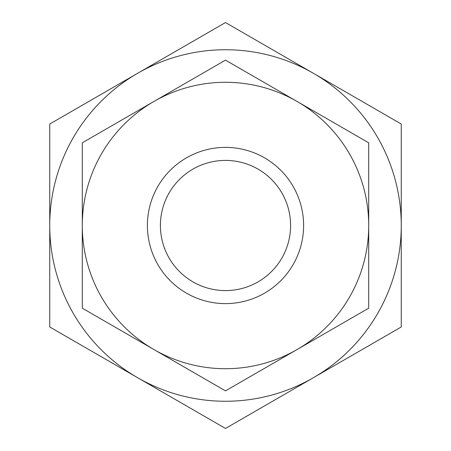 <?xml version="1.0" encoding="UTF-8"?>
<svg xmlns="http://www.w3.org/2000/svg" width="451" height="451" viewBox="0 0 451 451"><rect width="100%" height="100%" fill="white"/><g stroke="black" fill="none" stroke-linecap="round" stroke-linejoin="round"><path stroke-width="0.68" d="M225.5 160.404A65.096 65.096 0 0 1 290.596 225.5A65.096 65.096 0 0 1 225.5 290.596A65.096 65.096 0 0 1 160.404 225.5A65.096 65.096 0 0 1 225.5 160.404M225.5 401.26A175.76 175.76 0 0 1 137.623 377.712L225.5 428.45L401.26 326.975L401.26 124.025L225.5 22.55L137.623 73.287A175.76 175.76 0 0 1 401.26 225.5A175.76 175.76 0 0 1 225.5 401.26M401.26 224.621L401.26 190.35M49.74 190.35L49.74 260.65M401.26 260.65L401.26 242.024M49.74 326.975L137.623 377.712A175.76 175.76 0 0 1 49.74 225.5L49.74 326.975M49.74 124.025L49.74 225.5A175.76 175.76 0 0 1 137.623 73.287L49.74 124.025M225.5 147.387A78.113 78.113 0 0 1 303.613 225.5A78.113 78.113 0 0 1 225.5 303.613A78.113 78.113 0 0 1 147.387 225.5A78.113 78.113 0 0 1 225.5 147.387M225.5 368.709A143.209 143.209 0 0 1 153.892 349.525L225.5 390.865L368.709 308.185L368.709 142.815L225.5 60.135L153.892 101.475A143.209 143.209 0 0 1 368.709 225.5A143.209 143.209 0 0 1 225.5 368.709M82.291 308.185L153.892 349.525A143.209 143.209 0 0 1 82.291 225.5L82.291 308.185M82.291 142.815L82.291 225.5A143.209 143.209 0 0 1 153.892 101.475L82.291 142.815"/></g></svg>
